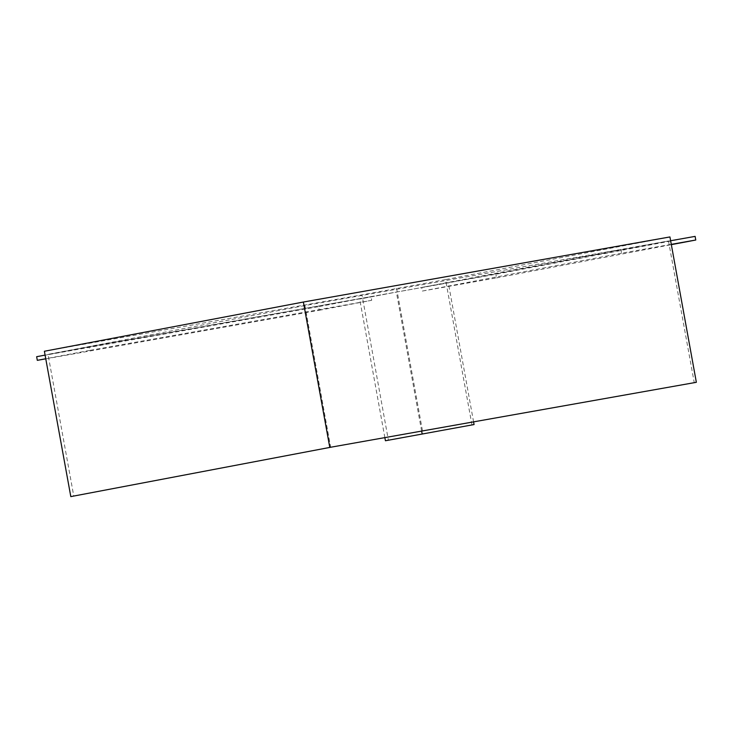 <?xml version="1.0" encoding="UTF-8"?>
<svg xmlns="http://www.w3.org/2000/svg" width="733" height="733" viewBox="0 0 733 733"><rect width="100%" height="100%" fill="white"/><g stroke="black" fill="none" stroke-linecap="round" stroke-linejoin="round"><path stroke-width="0.55" stroke-dasharray="3.67 2.75" d="M669.935 236.942L445.554 279.585L446.214 283.222L668.496 240.974L304.91 305.542L330.665 447.267M668.496 240.974L694.252 382.708M44.392 351.254L361.983 294.858L362.643 298.496L397.24 291.917L48.021 354.36L73.776 496.094M445.554 279.585L361.983 294.858M304.91 305.542L48.021 354.36M304.891 305.542L330.647 447.267M471.97 424.957L446.214 283.222L397.24 291.917L448.312 282.828L396.37 292.046L359.674 299.018L362.643 298.496L388.398 440.221M396.58 288.289L422.996 433.652M45.776 358.84L319.286 310.27L318.617 306.641L371.045 296.673L89.078 346.746L45.089 355.102M319.286 310.27L371.704 300.31L371.045 296.673M371.704 300.31L89.738 350.374L89.078 346.746M89.738 350.374L45.758 358.739M36.65 356.705L318.617 306.641M671.281 244.364L621.575 253.197L620.906 249.559L421.695 287.418L495.902 274.243L695.113 236.383M621.575 253.197L422.355 291.056L421.695 287.418M422.355 291.056L496.562 277.88L495.902 274.243M496.562 277.88L671.336 244.657M670.622 240.736L620.906 249.559M473.582 421.887L448.312 282.828M421.64 431.114L396.37 292.046M384.862 437.647L359.674 299.018"/><path stroke-width="1.1" d="M329.795 447.396L696.35 382.305L329.795 447.396L303.37 302.033L44.392 351.254L70.808 496.617L330.647 447.267L70.808 496.617M696.35 382.305L669.935 236.942L303.37 302.033M329.777 447.396L304.039 305.67M45.089 355.102L36.65 356.705L37.31 360.343L45.776 358.84M45.758 358.739L37.31 360.343M671.336 244.657L695.773 240.021L695.113 236.383L670.622 240.736M695.773 240.021L671.281 244.364M474.068 424.554L385.43 440.753L474.068 424.554L473.582 421.887M422.126 433.78L421.64 431.114M385.43 440.753L384.862 437.647"/></g></svg>
